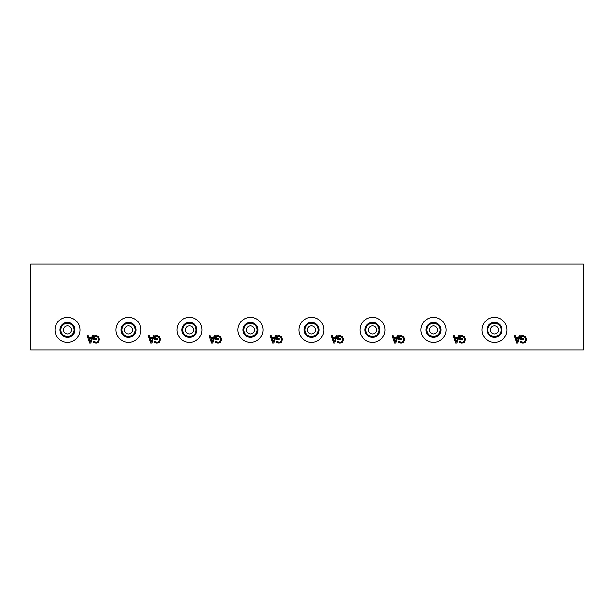<?xml version="1.0" encoding="UTF-8"?>
<svg xmlns="http://www.w3.org/2000/svg" width="614" height="614" viewBox="0 0 614 614"><rect width="100%" height="100%" fill="white"/><g stroke="black" fill="none" stroke-linecap="round" stroke-linejoin="round"><path stroke-width="0.92" d="M583.3 263.943L30.7 263.943L30.7 350.057L583.3 350.057L583.3 263.943M517.257 342.044L518.362 338.667L516.144 338.667L517.257 342.044M519.275 335.843L520.242 335.843L517.825 343.026L516.65 343.026L514.225 335.843L515.23 335.843L515.883 337.853L518.623 337.853L519.275 335.843M521.723 335.919L523.051 335.704L525.53 336.641L526.467 339.442L525.523 342.167L523.044 343.149L520.695 342.535L520.695 341.384L523.159 342.328C524.617 342.236 525.392 341.284 525.469 339.473L524.809 337.293L523.082 336.533L521.608 336.764L521.608 338.621L523.274 338.621L523.274 339.458L520.664 339.458L520.664 336.326L521.723 335.919M458.274 335.843L459.241 335.843L456.824 343.026L455.649 343.026L453.224 335.843L454.23 335.843L454.882 337.853L457.622 337.853L458.274 335.843M460.723 335.919L462.05 335.704L464.529 336.641L465.466 339.442L464.522 342.167L462.043 343.149L459.694 342.535L459.694 341.384L462.15 342.328C463.616 342.236 464.384 341.284 464.468 339.473L463.808 337.293L462.081 336.533L460.607 336.764L460.607 338.621L462.273 338.621L462.273 339.458L459.663 339.458L459.663 336.326L460.723 335.919M336.272 335.843L337.239 335.843L334.822 343.026L333.64 343.026L331.222 335.843L332.228 335.843L332.88 337.853L335.62 337.853L336.272 335.843M338.721 335.919L340.049 335.704L342.528 336.641L343.464 339.442L342.52 342.167L340.041 343.149L337.692 342.535L337.692 341.384L340.148 342.328C341.614 342.236 342.382 341.284 342.466 339.473L341.806 337.293L340.079 336.533L338.606 336.764L338.606 338.621L340.271 338.621L340.271 339.458L337.662 339.458L337.662 336.326L338.721 335.919M214.271 335.843L215.238 335.843L212.812 343.026L211.638 343.026L209.221 335.843L210.226 335.843L210.878 337.853L213.618 337.853L214.271 335.843M216.719 335.919L218.047 335.704L220.518 336.641L221.454 339.442L220.518 342.167L218.039 343.149L215.691 342.535L215.691 341.384L218.147 342.328C219.612 342.236 220.38 341.284 220.464 339.473L219.804 337.293L218.077 336.533L216.604 336.764L216.604 338.621L218.262 338.621L218.262 339.458L215.66 339.458L215.66 336.326L216.719 335.919M92.269 335.843L93.236 335.843L90.811 343.026L89.636 343.026L87.219 335.843L88.224 335.843L88.876 337.853L91.616 337.853L92.269 335.843M94.717 335.919L96.045 335.704L98.516 336.641L99.453 339.442L98.516 342.167L96.037 343.149L93.689 342.535L93.689 341.384L96.145 342.328C97.611 342.236 98.378 341.284 98.463 339.473L97.803 337.293L96.076 336.533L94.602 336.764L94.602 338.621L96.26 338.621L96.26 339.458L93.658 339.458L93.658 336.326L94.717 335.919M506.987 329.879A12.503 12.503 0 0 1 494.485 342.382A12.503 12.503 0 0 1 481.982 329.879A12.503 12.503 0 0 1 494.485 317.377A12.503 12.503 0 0 1 506.987 329.879M445.979 329.879A12.503 12.503 0 0 1 433.484 342.382A12.503 12.503 0 0 1 420.981 329.879A12.503 12.503 0 0 1 433.484 317.377A12.503 12.503 0 0 1 445.979 329.879M384.978 329.879A12.503 12.503 0 0 1 372.483 342.382A12.503 12.503 0 0 1 359.981 329.879A12.503 12.503 0 0 1 372.483 317.377A12.503 12.503 0 0 1 384.978 329.879M323.977 329.879A12.503 12.503 0 0 1 311.475 342.382A12.503 12.503 0 0 1 298.98 329.879A12.503 12.503 0 0 1 311.475 317.377A12.503 12.503 0 0 1 323.977 329.879M262.976 329.879A12.503 12.503 0 0 1 250.474 342.382A12.503 12.503 0 0 1 237.979 329.879A12.503 12.503 0 0 1 250.474 317.377A12.503 12.503 0 0 1 262.976 329.879M201.975 329.879A12.503 12.503 0 0 1 189.473 342.382A12.503 12.503 0 0 1 176.97 329.879A12.503 12.503 0 0 1 189.473 317.377A12.503 12.503 0 0 1 201.975 329.879M140.974 329.879A12.503 12.503 0 0 1 128.472 342.382A12.503 12.503 0 0 1 115.969 329.879A12.503 12.503 0 0 1 128.472 317.377A12.503 12.503 0 0 1 140.974 329.879M79.974 329.879A12.503 12.503 0 0 1 67.471 342.382A12.503 12.503 0 0 1 54.968 329.879A12.503 12.503 0 0 1 67.471 317.377A12.503 12.503 0 0 1 79.974 329.879M155.718 335.919L157.046 335.704L159.517 336.641L160.454 339.442L159.517 342.167L157.038 343.149L154.69 342.535L154.69 341.384L157.146 342.328C158.612 342.236 159.379 341.284 159.463 339.473L158.803 337.293L157.077 336.533L155.603 336.764L155.603 338.621L157.261 338.621L157.261 339.458L154.659 339.458L154.659 336.326L155.718 335.919M153.27 335.843L154.237 335.843L151.811 343.026L150.637 343.026L148.22 335.843L149.225 335.843L149.877 337.853L152.617 337.853L153.27 335.843M277.72 335.919L279.048 335.704L281.519 336.641L282.455 339.442L281.519 342.167L279.04 343.149L276.691 342.535L276.691 341.384L279.147 342.328C280.613 342.236 281.381 341.284 281.465 339.473L280.805 337.293L279.078 336.533L277.605 336.764L277.605 338.621L279.263 338.621L279.263 339.458L276.661 339.458L276.661 336.326L277.72 335.919M275.272 335.843L276.239 335.843L273.813 343.026L272.639 343.026L270.221 335.843L271.227 335.843L271.879 337.853L274.619 337.853L275.272 335.843M399.722 335.919L401.049 335.704L403.528 336.641L404.465 339.442L403.521 342.167L401.042 343.149L398.693 342.535L398.693 341.384L401.149 342.328C402.615 342.236 403.383 341.284 403.467 339.473L402.807 337.293L401.08 336.533L399.607 336.764L399.607 338.621L401.272 338.621L401.272 339.458L398.663 339.458L398.663 336.326L399.722 335.919M397.273 335.843L398.24 335.843L395.823 343.026L394.641 343.026L392.223 335.843L393.229 335.843L393.881 337.853L396.621 337.853L397.273 335.843M456.256 342.044L457.361 338.667L455.143 338.667L456.256 342.044M395.255 342.044L396.36 338.667L394.142 338.667L395.255 342.044M334.254 342.044L335.359 338.667L333.141 338.667L334.254 342.044M273.253 342.044L274.358 338.667L272.14 338.667L273.253 342.044M212.252 342.044L213.357 338.667L211.139 338.667L212.252 342.044M151.251 342.044L152.356 338.667L150.138 338.667L151.251 342.044M90.25 342.044L91.356 338.667L89.137 338.667L90.25 342.044M501.976 329.879A7.491 7.491 0 0 1 494.485 337.37A7.491 7.491 0 0 1 486.986 329.879A7.491 7.491 0 0 1 494.485 322.388A7.491 7.491 0 0 1 501.976 329.879M501.085 329.879A6.6 6.6 0 0 1 494.485 336.48A6.6 6.6 0 0 1 487.877 329.879A6.6 6.6 0 0 1 494.485 323.279A6.6 6.6 0 0 1 501.085 329.879M490.448 329.879A4.037 4.037 0 0 0 496.496 333.371A4.037 4.037 0 0 0 496.496 326.387A4.037 4.037 0 0 0 490.448 329.879M440.975 329.879A7.491 7.491 0 0 1 433.484 337.37A7.491 7.491 0 0 1 425.986 329.879A7.491 7.491 0 0 1 433.484 322.388A7.491 7.491 0 0 1 440.975 329.879M440.084 329.879A6.6 6.6 0 0 1 433.484 336.48A6.6 6.6 0 0 1 426.876 329.879A6.6 6.6 0 0 1 433.484 323.279A6.6 6.6 0 0 1 440.084 329.879M429.447 329.879A4.037 4.037 0 0 0 435.495 333.371A4.037 4.037 0 0 0 435.495 326.387A4.037 4.037 0 0 0 429.447 329.879M379.974 329.879A7.491 7.491 0 0 1 372.483 337.37A7.491 7.491 0 0 1 364.985 329.879A7.491 7.491 0 0 1 372.483 322.388A7.491 7.491 0 0 1 379.974 329.879M379.084 329.879A6.6 6.6 0 0 1 372.483 336.48A6.6 6.6 0 0 1 365.875 329.879A6.6 6.6 0 0 1 372.483 323.279A6.6 6.6 0 0 1 379.084 329.879M368.446 329.879A4.037 4.037 0 0 0 374.494 333.371A4.037 4.037 0 0 0 374.494 326.387A4.037 4.037 0 0 0 368.446 329.879M318.973 329.879A7.491 7.491 0 0 1 311.475 337.37A7.491 7.491 0 0 1 303.984 329.879A7.491 7.491 0 0 1 311.475 322.388A7.491 7.491 0 0 1 318.973 329.879M318.083 329.879A6.6 6.6 0 0 1 311.475 336.48A6.6 6.6 0 0 1 304.874 329.879A6.6 6.6 0 0 1 311.475 323.279A6.6 6.6 0 0 1 318.083 329.879M307.445 329.879A4.037 4.037 0 0 0 313.493 333.371A4.037 4.037 0 0 0 313.493 326.387A4.037 4.037 0 0 0 307.445 329.879M257.972 329.879A7.491 7.491 0 0 1 250.474 337.37A7.491 7.491 0 0 1 242.983 329.879A7.491 7.491 0 0 1 250.474 322.388A7.491 7.491 0 0 1 257.972 329.879M257.082 329.879A6.6 6.6 0 0 1 250.474 336.48A6.6 6.6 0 0 1 243.873 329.879A6.6 6.6 0 0 1 250.474 323.279A6.6 6.6 0 0 1 257.082 329.879M246.444 329.879A4.037 4.037 0 0 0 252.492 333.371A4.037 4.037 0 0 0 252.492 326.387A4.037 4.037 0 0 0 246.444 329.879M196.971 329.879A7.491 7.491 0 0 1 189.473 337.37A7.491 7.491 0 0 1 181.982 329.879A7.491 7.491 0 0 1 189.473 322.388A7.491 7.491 0 0 1 196.971 329.879M196.081 329.879A6.6 6.6 0 0 1 189.473 336.48A6.6 6.6 0 0 1 182.872 329.879A6.6 6.6 0 0 1 189.473 323.279A6.6 6.6 0 0 1 196.081 329.879M185.443 329.879A4.037 4.037 0 0 0 191.491 333.371A4.037 4.037 0 0 0 191.491 326.387A4.037 4.037 0 0 0 185.443 329.879M124.442 329.879A4.037 4.037 0 0 1 130.49 326.387A4.037 4.037 0 0 1 130.49 333.371A4.037 4.037 0 0 1 124.442 329.879M135.97 329.879A7.491 7.491 0 0 1 128.472 337.37A7.491 7.491 0 0 1 120.981 329.879A7.491 7.491 0 0 1 128.472 322.388A7.491 7.491 0 0 1 135.97 329.879M135.08 329.879A6.6 6.6 0 0 1 128.472 336.48A6.6 6.6 0 0 1 121.871 329.879A6.6 6.6 0 0 1 128.472 323.279A6.6 6.6 0 0 1 135.08 329.879M63.442 329.879A4.037 4.037 0 0 1 69.489 326.387A4.037 4.037 0 0 1 69.489 333.371A4.037 4.037 0 0 1 63.442 329.879M74.962 329.879A7.491 7.491 0 0 1 67.471 337.37A7.491 7.491 0 0 1 59.98 329.879A7.491 7.491 0 0 1 67.471 322.388A7.491 7.491 0 0 1 74.962 329.879M74.079 329.879A6.6 6.6 0 0 1 67.471 336.48A6.6 6.6 0 0 1 60.87 329.879A6.6 6.6 0 0 1 67.471 323.279A6.6 6.6 0 0 1 74.079 329.879"/></g></svg>
